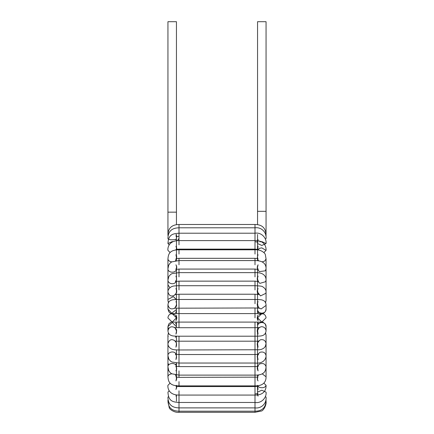<?xml version="1.0" encoding="UTF-8"?>
<svg xmlns="http://www.w3.org/2000/svg" width="434" height="434" viewBox="0 0 434 434"><rect width="100%" height="100%" fill="white"/><g stroke="black" fill="none" stroke-linecap="round" stroke-linejoin="round"><path stroke-width="0.65" d="M257.552 224.649L257.552 21.7L266.058 21.7L266.058 211.325L257.552 211.325L266.058 211.325L266.058 234.447M167.942 234.447L167.942 21.7L176.448 21.7L176.448 212.161L167.942 212.161L176.448 212.161L176.448 224.649M171.793 373.815C169.417 374.146 168.132 375.144 167.942 376.81L167.942 343.337M266.058 343.337L266.058 376.81L262.207 373.815M175.705 341.325C171.929 338.531 169.341 339.296 167.942 343.614L167.942 335.194L168.522 333.155M265.478 333.155L266.058 335.194L266.058 343.614C265.494 340.538 263.633 339.252 260.487 339.762L258.295 341.325M174.81 327.572C171.175 325.891 168.886 326.997 167.942 330.887L167.942 326.628L172.195 322.424L176.448 326.628M257.552 326.628C257.313 321.209 266.292 321.209 266.058 326.628L266.058 330.887C265.641 328.017 264.002 326.634 261.138 326.737L259.19 327.572M167.942 317.992L172.195 322.099L176.448 317.84L172.195 313.587C169.629 313.858 168.213 315.274 167.942 317.84L167.942 317.992M172.195 313.587L261.805 313.587L257.552 317.84L261.805 322.099L266.058 317.84C265.787 315.274 264.371 313.858 261.805 313.587M174.81 308.107C171.175 309.789 168.886 308.688 167.942 304.793L167.942 309.057L171.68 313.229L176.421 309.567L176.448 309.057M257.552 309.057C257.313 314.476 266.292 314.476 266.058 309.057L266.058 304.793C265.885 302.791 265.044 301.386 263.525 300.578C261.979 299.927 262.342 299.574 255.008 299.476L254.997 303.729C254.997 309.22 254.997 309.22 254.997 303.729M175.705 294.361C171.929 297.154 169.341 296.389 167.942 292.071L167.942 300.485L168.522 302.525M265.478 302.525L266.058 300.485L266.058 292.071C266.118 289.977 265.022 288.23 262.765 286.831C262.467 286.239 259.879 285.865 255.008 285.713L254.997 289.966C254.997 295.451 254.997 295.451 254.997 289.966M171.793 261.865C169.417 261.539 168.132 260.541 167.942 258.87L167.942 292.342M266.058 292.342L266.058 258.87L265.396 255.018C265.51 253.266 260.834 249.214 255.008 249.805L254.997 254.058C254.997 259.543 254.997 259.543 254.997 254.058M257.552 234.447L257.552 235.456M257.552 235.825L257.552 236.557M257.552 236.655L257.552 240.365M257.552 240.778L257.552 241.982M257.552 242.026L257.552 255.734M257.552 256.217L257.552 258.116M179.003 264.821L179.003 258.311L254.997 258.311L258.051 258.68L257.471 258.122L257.552 260.666M257.552 269.232L257.552 313.587M257.552 322.099L257.552 366.448M257.552 375.014L257.552 377.162M257.552 377.564L257.552 379.462M257.552 385.761L257.552 392.146L261.805 390.215L266.058 392.146C266.807 397.414 261.523 403.658 254.997 402.47L254.997 412.3L261.295 411.041C262.868 411.139 266.709 405.627 266.058 401.238L266.037 401.238M257.552 393.698L257.552 395.32M176.448 234.447L176.448 235.456M176.448 235.825L176.448 236.557M176.448 236.655L176.448 247.179M176.448 247.635L176.448 249.214M176.448 249.371L176.448 255.74M176.448 256.223L176.448 258.116M176.448 258.518L176.448 260.666M176.448 269.232L176.448 277.19M176.448 277.695L176.448 280.369M176.448 281.259L176.448 289.554M176.448 290.053L176.448 292.95M176.448 294.295L176.448 302.617M176.448 303.095L176.448 306.144M176.448 308.021L176.448 313.587M176.448 322.099L176.448 327.665M176.448 329.938L176.448 332.59M176.448 336.176L176.448 341.39M176.448 343.082L176.448 345.632M176.448 349.912L176.448 354.426M176.448 355.598L176.448 357.99M176.448 362.965L176.448 366.448M176.448 367.191L176.448 377.162M176.448 377.564L176.448 379.462M176.448 385.761L176.448 386.309M176.448 386.466L176.448 388.045M176.448 395.32L176.448 399.03M176.448 399.123L176.448 399.86M176.448 400.224L176.448 401.238M179.003 244.863L179.003 224.492L254.997 224.492L254.997 249.805L179.003 249.805L179.003 254.058M167.942 284.829L169.9 287.726M167.974 327.138L168.528 328.755M167.947 335.444L168.072 336.204M168.083 336.241L168.197 336.578M167.963 401.238L169.2 407.537C169.103 409.11 174.614 412.951 179.003 412.3L179.003 390.817M168.153 400.002L167.942 400.213C167.963 407.385 171.652 411.041 179.003 411.188L254.997 411.188C262.244 411.15 265.928 407.488 266.058 400.213L265.847 400.002M167.942 371.254L168.104 370.896M168.555 396.475L167.942 397.153C167.974 404.157 171.658 407.738 179.003 407.884L254.997 407.884C261.501 408.774 266.753 403.229 266.058 397.153L265.445 396.475M169.189 390.779L167.942 392.146C168.446 400.75 172.124 402.052 179.003 402.47L254.997 402.47L254.997 395.07C265.114 395.244 266.259 388.349 266.058 385.311L263.856 383.119M176.448 363.28L175.591 364.788M168.799 364.788L167.942 363.28M170.144 383.119L167.942 385.311C167.497 388.208 169.054 395.152 179.003 395.07L254.997 395.07L254.997 386.564L258.051 386.146L257.395 386.607L257.552 385.311M257.617 385.755L259.304 387.334C262.966 388.24 265.217 387.567 266.058 385.311M169.048 359.58L167.942 357.556M176.421 377.157L175.493 374.911M167.942 376.81C168.338 380.016 168.235 385.891 179.003 385.88L179.003 381.627M172.195 322.099L254.997 322.099L254.997 386.564L179.003 386.564L176.231 386.233C176.736 386.222 176.643 387.285 175.949 389.417C176.768 387.643 176.963 386.667 176.535 386.499L176.448 385.311M258.507 374.911L257.552 376.81L257.471 377.564L257.937 377.059C257.27 378.394 257.313 379.679 258.051 380.938C257.161 379.674 257.085 378.41 257.818 377.146L179.003 377.368L176.025 377.043C176.611 376.609 176.584 377.911 175.949 380.938C176.812 379.007 176.926 377.781 176.307 377.254L176.529 377.564L176.448 376.81M176.421 366.442C175.965 362.195 167.708 362.743 167.942 366.86L168.68 370.511L170.204 372.67L171.707 373.772L179.003 375.117L179.003 370.864L179.003 377.368M167.942 330.887C168.142 332.9 168.945 334.278 170.35 335.032C172.108 335.84 171.864 336.1 179.003 336.209L179.003 366.605L254.997 366.605L254.997 370.864C254.997 376.349 254.997 376.349 254.997 370.864M179.003 375.117L254.997 375.117C265.451 375.307 265.744 369.779 266.058 366.86L266.058 366.86C265.158 363.73 262.906 362.802 259.304 364.077L257.579 366.442M176.188 354.394C174.685 350.341 167.746 351.735 167.942 355.701L168.886 359.319L170.698 361.294L172.097 362.075L179.003 363.046L179.003 358.793M257.552 355.592L258.599 354.236L255.002 354.54L179.003 354.54L175.401 354.236L176.448 355.592M254.997 354.54L254.997 358.793C254.997 364.278 254.997 364.278 254.997 358.793M179.003 363.046L254.997 363.046C265.028 364.066 266.281 356.905 266.058 355.701L266.058 355.701C265.337 352.538 263.27 351.41 259.874 352.327L257.812 354.394M257.552 343.614C258.018 342.057 258.528 341.254 259.071 341.195L174.929 341.195C175.52 341.292 176.03 342.101 176.448 343.614L176.215 342.285M167.942 343.614C167.855 345.692 168.978 347.45 171.311 348.887C173.22 349.62 173.237 349.826 179.003 349.972L179.003 345.714M254.997 341.46L254.997 345.714C254.997 351.204 254.997 351.204 254.997 345.714M265.597 332.921L266.058 335.194L265.603 332.911M176.448 292.071C176.03 293.585 175.52 294.393 174.929 294.491L179.003 294.219L179.003 327.697L254.997 327.697L254.997 331.95C254.997 337.44 254.997 337.44 254.997 331.95M262.792 321.979L265.407 324.225L266.058 326.628M179.003 317.84L179.003 313.587M176.448 304.793C175.298 307.625 174.549 308.753 174.208 308.189L254.997 307.983L254.997 317.84C254.997 323.33 254.997 323.33 254.997 317.84M179.003 303.729L179.003 299.476L254.997 299.476L254.997 294.219L259.071 294.491C258.138 293.851 257.633 293.048 257.552 292.071L260.487 295.917L265.852 293.319L266.058 292.071M259.19 308.107L261.138 308.948L266.004 305.455L266.058 304.793M168.104 299.373L173.361 296.596L176.323 299.509M179.003 289.966L179.003 285.713L254.997 285.713L254.997 281.145L258.599 281.449L257.552 280.093M179.003 276.892L179.003 272.633L172.097 273.604L170.698 274.386L168.886 276.36L167.942 279.979C167.746 283.945 174.685 285.344 176.188 281.292M176.448 268.82L175.754 269.395L179.003 269.075L254.997 269.075L254.997 276.892C254.997 282.377 254.997 282.377 254.997 276.892M257.812 281.292L259.874 283.359L265.597 281.704L266.058 279.979C266.113 277.619 264.924 272.199 255.008 272.633L179.003 272.633L179.003 269.075M254.997 258.311L254.997 260.568L179.003 260.568L171.707 261.914L170.204 263.015L168.68 265.174L167.942 268.82C167.708 272.937 175.965 273.485 176.421 269.237M257.579 269.237L259.304 271.608L265.245 270.843L266.058 268.82C266.064 266.622 265.814 260.59 255.008 260.568L254.997 264.821C254.997 270.306 254.997 270.306 254.997 264.821M175.493 260.774L176.372 258.295M257.552 258.87L258.507 260.774M262.207 261.865L264.811 260.997L266.058 258.87M263.856 252.561L266.058 250.375C266.259 247.337 265.114 240.441 254.997 240.61L179.003 240.61C169.054 240.534 167.497 247.472 167.942 250.375L170.144 252.561M266.058 250.375L261.805 247.874L259.304 248.351L257.552 250.375L257.395 249.078L258.051 249.539L254.997 249.121L179.003 249.121L179.003 249.805C168.235 249.794 168.338 255.669 167.942 258.87M172.884 241.629L172.195 241.602L167.942 243.534L169.189 244.901M254.997 241.722L258.051 242.08L257.319 241.76L257.552 243.534L261.805 245.465L266.058 243.534L261.805 241.602L259.874 241.814M265.445 239.205L266.058 238.526C266.753 232.45 261.501 226.906 254.997 227.796L179.003 227.796C171.658 227.948 167.974 231.523 167.942 238.526L167.942 238.526C167.708 240.224 176.687 240.224 176.448 238.526L176.736 236.389L175.949 234.761L176.486 236.638L179.003 236.308M167.942 238.526L168.153 235.678M265.847 235.678L265.76 235.228M176.448 279.979L175.401 281.449L179.003 281.145L179.003 285.713C173.237 285.854 173.22 286.06 171.311 286.793C168.978 288.23 167.855 289.988 167.942 292.071M266.058 376.81C266.134 381.052 264.116 386.005 254.997 385.88L179.003 385.88L179.003 386.564M177.435 240.658L179.003 238.434L177.419 240.658M174.864 314.531L171.875 313.966L170.269 313.191L168.783 311.753L167.942 309.057M259.136 314.531L262.006 314.01L263.953 313.044L265.407 311.46L266.058 309.079M175.661 315.372L176.448 317.845M266.058 330.898L266.058 330.887C265.711 333.469 264.414 335.064 262.169 335.666C261.301 335.889 260.688 336.176 254.997 336.209L179.003 336.209M179.003 412.3L254.997 412.3M176.627 394.962L175.949 396.134L176.443 394.94M254.997 393.958L258.051 393.605L257.319 393.92L257.552 392.146M257.584 393.649L258.051 396.134C257.178 394.186 257.031 393.356 257.612 393.633L257.584 393.649M176.508 386.466L175.949 386.146L176.508 386.466M257.704 386.271L258.051 389.417C257.253 387.177 257.15 386.119 257.747 386.244L257.704 386.271M176.448 366.86L175.754 366.285L179.003 366.605M176.736 368.857L175.949 370.907C176.757 368.911 176.757 367.408 175.949 366.404L176.736 368.857M257.552 366.86L258.246 366.285L255.002 366.605M257.536 367.24L258.051 370.907C256.966 368.455 256.971 366.952 258.051 366.399L257.536 367.24M176.519 355.462L175.949 359.569C176.736 357.524 176.736 355.875 175.949 354.611L176.519 355.462M257.438 356.488L258.051 359.569C256.982 357.144 256.982 355.489 258.051 354.611L257.438 356.488M175.347 337.283L176.258 336.171M168.397 332.911L167.942 335.194M176.519 342.898L175.949 347.2C176.752 345.263 176.752 343.5 175.949 341.911L176.519 342.898M179.003 349.972L259.51 349.75L261.621 349.31L263.818 348.193L265.31 346.484L266.058 343.614M257.536 343.137L258.051 347.2C256.966 345.019 256.966 343.256 258.051 341.911L257.536 343.137M171.208 321.979L168.783 323.932L167.942 326.628M176.448 324.974L175.618 323.042L176.448 324.54M176.448 330.887C175.298 328.061 174.549 326.927 174.208 327.496L179.003 327.697M176.649 330.144L175.949 334.115C176.752 332.276 176.752 330.442 175.949 328.619L176.649 330.144M257.552 330.887C258.463 328.294 259.212 327.165 259.792 327.496L255.008 327.697M257.557 329.911L258.051 334.115C256.966 331.722 256.966 329.894 258.051 328.614L257.557 329.911M266.058 326.623L265.239 323.981L262.505 322.039M257.552 324.372L258.279 322.923L257.552 324.903M176.128 320.314L176.448 319.196M176.264 320.064L175.949 320.623L176.513 318.746L176.497 316.809L175.949 315.057C176.947 316.88 177.05 318.551 176.264 320.064M254.997 322.099L261.805 322.099M257.552 316.473L258.051 320.623C256.993 318.871 256.993 317.015 258.051 315.057L257.552 316.473M176.448 311.314L175.634 312.881L176.448 310.782M167.942 304.793C168.142 302.786 168.945 301.402 170.35 300.654C172.108 299.84 171.864 299.585 179.003 299.476M176.611 305.677L175.949 307.066C176.795 305.498 176.795 303.67 175.949 301.57C176.329 301.402 176.551 302.775 176.611 305.677M254.997 307.983L259.792 308.189C259.169 308.482 258.425 307.348 257.552 304.793M257.541 303.144L258.051 307.066C256.977 305.2 256.977 303.371 258.051 301.57L257.541 303.144M257.552 311.145L258.474 312.762L257.552 310.706M168.403 302.758L167.942 300.485M174.435 297.757L176.264 299.509M176.519 292.782L175.949 293.775C176.768 292.456 176.768 290.688 175.949 288.48C176.714 289.657 176.904 291.089 176.519 292.782M179.003 294.219L254.997 294.219M257.503 290.362L258.051 293.775C256.982 292.218 256.982 290.454 258.051 288.48L257.503 290.362M266.058 300.485L265.603 302.775M176.519 280.218L175.949 281.075C176.763 279.99 176.763 278.34 175.949 276.116C176.367 275.964 176.557 277.331 176.519 280.218M179.003 281.145L254.997 281.145M257.465 278.308L258.051 281.075C256.982 279.567 256.982 277.912 258.051 276.116L257.465 278.308M175.949 269.275C177.018 268.201 177.018 266.704 175.949 264.778C176.757 266.774 176.757 268.272 175.949 269.275L176.736 266.829M254.997 269.075L258.246 269.395L257.552 268.82M257.438 267.583L258.051 269.281C257.02 268.44 257.02 266.943 258.051 264.778L257.438 267.583M176.448 258.87L176.529 258.122L176.307 258.425C176.709 258.832 177.029 255.74 175.949 254.747C176.584 257.774 176.611 259.071 176.025 258.642L179.003 258.311M176.231 258.496L175.949 258.68L176.231 258.496M257.921 258.61C257.259 258.176 257.302 256.885 258.051 254.747C257.112 257.449 257.074 258.74 257.921 258.61L257.449 257.628M176.448 250.375L176.535 249.181C177.018 248.98 176.822 248.009 175.949 246.268C176.643 248.4 176.736 249.458 176.231 249.452L179.003 249.121M176.508 249.219L175.949 249.539L176.508 249.219M257.704 249.409L257.747 249.436C257.145 249.81 257.248 248.753 258.051 246.268L257.704 249.409M176.627 240.724L175.949 239.552L176.443 240.745M167.942 243.534C168.446 234.935 172.124 233.633 179.003 233.215L254.997 233.215C261.523 232.027 266.807 238.266 266.058 243.534M257.617 242.058L257.617 242.058C257.15 242.758 257.297 241.922 258.051 239.552L257.612 242.053M175.949 236.481L176.73 236.394L175.949 236.481M167.942 235.472C167.963 228.3 171.652 224.638 179.003 224.492L254.997 224.492C262.244 224.535 265.928 228.197 266.058 235.472"/></g></svg>
